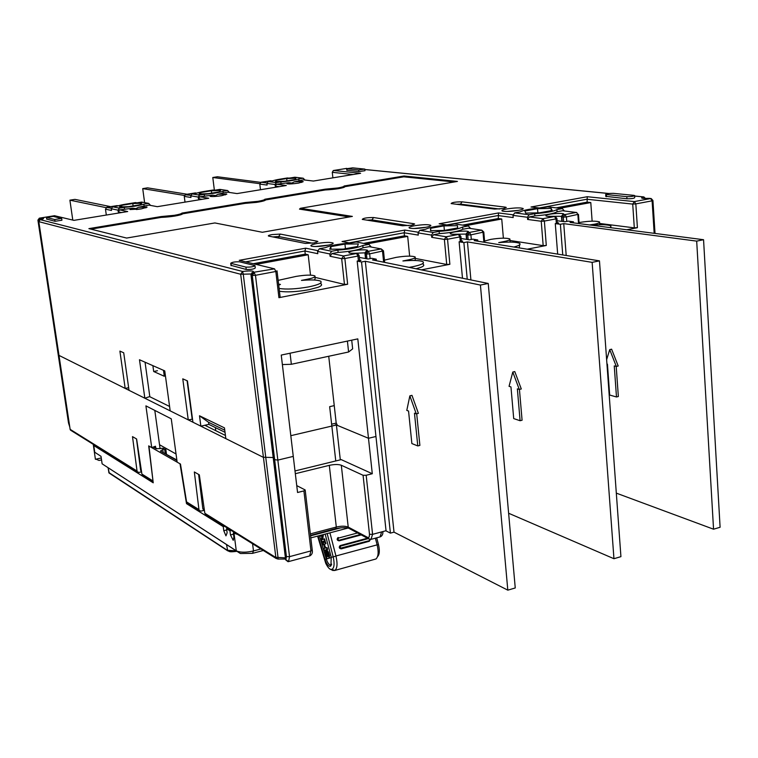 <?xml version="1.0" encoding="UTF-8"?>
<svg xmlns="http://www.w3.org/2000/svg" width="758" height="758" viewBox="0 0 758 758"><rect width="100%" height="100%" fill="white"/><g stroke="black" fill="none" stroke-linecap="round" stroke-linejoin="round"><path stroke-width="1.14" d="M57.959 352.688L58.603 353.152L38.535 220.313L37.976 220.161L69.584 426.28L68.571 423.011L57.921 352.735M225.031 432.316L208.82 424.366L200.861 426.167L192.92 422.206L187.444 380.895L182.773 378.839L188.249 419.875L170.18 410.864L164.751 370.889L139.481 359.747L144.844 398.225L129.021 390.332L123.715 352.783L119.897 351.106L125.184 388.418L58.991 355.398L70.134 429.341L137.046 471.031L137.435 471.912L139.065 472.414L141.566 471.827M125.184 388.418L128.642 387.689M144.844 398.225L149.809 396.557M188.249 419.875L192.523 419.174M200.861 426.167L199.496 415.772L224.463 427.872L225.837 438.626L263.216 457.273L273.202 457.51L263.216 457.273L58.991 355.398L38.81 221.554M296.738 485.603L305.18 489.971L303.911 490.9L297.562 492.501L293.27 456.392L277.845 460.106L273.439 459.481L277.845 460.106L293.27 456.392L281.246 355.076L357.804 338.883L368.483 438.285L375.959 436.485L368.483 438.285L336.41 424.992L290.816 435.689M331.625 424.177L336.287 423.087M328.726 356.26L336.173 422.841L337.405 425.399L368.483 438.285L372.292 473.731L366.18 475.266L363.073 475.285L341.308 465.251C338.39 464.237 334.382 464.275 329.304 465.355L295.326 473.703M106.309 215.045L105.485 209.189L111.521 210.459L111.284 208.753L118.002 210.146L118.248 211.861L119.641 209.881L132.821 208.213L130.025 209.578L141.367 208.867L147.08 207.18L138.524 207.275L148.9 205.096L157.285 206.678L208.725 198.236L199.79 196.786L212.6 195.166L210.184 196.398C212.316 196.748 216.134 196.512 221.62 195.697L226.822 194.152L218.067 194.275L223.193 192.958L227.798 192.21L237.036 193.584L286.287 185.502L276.556 184.241L289.025 182.669L286.941 183.787C289.139 184.128 292.986 183.9 298.481 183.095L303.209 181.683L302.414 181.427L294.265 181.816L303.408 179.854L313.414 181.048L360.619 173.298L333.529 170.503L332.279 172.322L353.143 174.529M106.594 207.465L111.644 208.232M185.009 202.13L184.27 196.379L190.969 197.487L190.751 195.82L198.217 197.042L199.572 195.1L192.096 193.906L190.751 195.82M185.274 194.759L191.073 195.365M260.468 189.737L259.805 184.109L267.11 185.066L266.911 183.436L275.05 184.488L276.367 182.593L268.218 181.55L266.911 183.436M260.619 182.915L261.093 182.242L267.195 183.029M332.885 177.855L332.279 172.322L333.255 170.616L346.378 168.418M332.999 171.28L333.255 170.616M626.743 229.769L637.402 227.684L635.829 203.893L632.722 204.091L586.9 199.24L539.27 207.986M578.534 223.525L577.89 214.77L576.781 212.534L562.512 210.752L557.064 211.766C553.785 213.642 546.385 215.016 534.854 215.888L529.311 216.921L527.625 219.46L527.445 217.262L513.014 215.386L513.194 217.555L498.025 215.556L446.869 224.946M579.131 223.601L578.439 214.277L566.415 216.93L566.757 221.421M563.63 221.592L563.289 217.12L561.498 216.854L562.824 214.542L564.975 214.561L566.415 216.93L563.289 217.12L564.975 214.561L576.44 212.411M527.236 249.192L546.3 245.469L544.367 221.071L541.231 221.26L527.625 219.46M483.888 242.19L483.045 232.583L481.88 230.214L468.605 228.186L462.835 229.257C458.865 231.294 451.029 232.753 439.337 233.625L433.472 234.715L431.709 237.33L431.491 235.075L418.065 232.886L418.283 235.113L404.175 232.772L349.144 242.873M484.694 242.314L483.794 232.033L470.898 234.866L471.315 239.481M468.16 239.642L467.743 235.046L466.113 234.753L467.506 232.336L469.505 232.403L470.898 234.866L467.743 235.046L469.505 232.403L481.643 230.138M421.391 269.857L449.873 264.305L447.542 239.244L444.377 239.433L431.709 237.33M383.633 262.173L382.534 251.457L381.331 248.965L369.165 246.653L363.054 247.781C358.307 250.007 349.997 251.552 338.144 252.414L331.919 253.57L330.081 256.27L329.825 253.958L317.545 251.41L317.801 253.693L304.906 250.993L245.639 261.87M384.676 262.391L383.491 250.851L369.648 253.873L370.141 258.611M365.072 253.532L366.465 251.201L368.312 251.324L369.648 253.873L366.465 254.044L368.312 251.324L381.189 248.918M278.925 297.686L280.109 296.975L277.021 270.833L275.827 271.487L278.925 297.686L347.647 284.259L344.862 258.525L341.678 258.696L330.081 256.27M251.665 273.06L253.087 272.378L251.154 275.182L285.785 559.925L286.429 556.618L289.528 556.656L255.474 275.306L252.272 275.476L254.205 272.662L255.474 275.306L275.827 271.487L274.548 268.853L239.244 260.326L305.72 248.169L304.906 250.993L305.266 254.129L253.295 263.718M225.429 435.452L204.849 425.266L208.82 424.366L208.554 422.291L224.756 430.193M199.496 415.772L208.554 422.291M192.172 419.003L187.093 380.743M54.548 215.727L73.924 220.36L127.704 211.539L119.641 209.881M274.548 268.853L253.087 272.378C254.593 270.833 251.097 270.53 242.598 271.459L243.271 274.188L240.684 274.254L242.598 271.459L40.25 219.659C44.788 218.598 44.684 218.152 39.947 218.323L39.35 220.047M318.028 250.709L305.72 248.169M418.473 232.28L404.819 230.062L342.048 241.537L350.243 243.081M513.374 214.855L498.518 212.941L439.147 223.79L447.608 225.05M599.521 223.449L634.304 227.864L632.722 204.091L634.351 201.59L587.251 196.72L531.017 207L539.601 208.024M645.039 198.473L643.305 196.919C639.799 198.16 641.723 198.643 649.094 198.388L649.17 198.378M605.803 196.331L626.961 198.786C631.405 198.814 634.001 198.435 634.73 197.658L634.598 195.763M462.048 201.836C455.501 201.865 451.863 202.443 451.143 203.58L494.604 209.085L503.359 208.526L506.287 207.446L505.321 207.133L462.048 201.836L460.504 204.139L456.458 204.281M518.349 210.392C521.769 209.729 523.39 209.123 523.21 208.564C520.737 207.559 515.26 207.692 506.78 208.952C502.421 209.805 500.981 210.525 502.459 211.112C506.031 211.738 511.328 211.491 518.349 210.392M373.571 217.537C366.919 217.537 363.148 218.162 362.267 219.403L402.545 225.78L411.367 225.24L414.664 224.027L413.859 223.724L373.571 217.537L371.97 219.905L366.967 220.161M425.333 227.419C429.161 226.68 430.989 225.998 430.819 225.363C428.497 224.33 423.078 224.453 414.55 225.742C409.708 226.689 408.069 227.495 409.633 228.158C413.082 228.783 418.321 228.537 425.333 227.419M230.972 265.328L246.227 269.478C250.964 269.621 253.987 269.109 255.275 267.962L255.02 265.887M326.963 245.421C331.246 244.597 333.321 243.83 333.188 243.11C331.019 242.048 325.646 242.172 317.09 243.479C311.69 244.55 309.814 245.45 311.453 246.179C314.788 246.814 319.952 246.558 326.963 245.421M280.346 234.089L271.98 234.592C268.872 235.188 267.745 235.681 268.597 236.079L305.284 243.422L314.172 242.901L317.896 241.537L317.242 241.252L280.346 234.089L278.679 236.524L272.757 236.922M46.731 219.09L55.012 221.289L61.929 220.227L61.682 218.579M346.794 170.218L358.894 171.583L364.977 170.711L364.816 169.186M344.085 186.004C344.179 186.572 342.085 187.226 337.784 187.975L325.182 189.168L264.836 199.24C264.694 199.856 262.363 200.557 257.862 201.344L245.061 202.547L181.911 213.093C181.503 213.765 178.935 214.514 174.207 215.329L161.208 216.551L88.885 228.632L126.624 238.059L214.884 222.947L262.334 232.27L352.366 216.409L300.414 208.298L457.444 181.418L404.014 175.998L344.085 186.004L344.881 186.676C344.805 187.264 342.569 187.946 338.182 188.714L325.163 189.974L265.632 199.932L264.836 199.24M132.821 208.213L135.9 208.621L138.524 207.275M140.363 209.018L136.734 209.473M118.002 210.146L119.404 208.156L112.667 206.792L117.49 206.005C122.123 204.584 128.595 203.542 136.885 202.86L141.651 202.083L148.663 203.39L143.859 204.177L144.086 205.882M143.859 204.177C139.273 205.598 132.754 206.669 124.284 207.36L119.404 208.156M124.52 209.075L124.284 207.36M121.517 212.553L118.248 211.861M135.464 202.604L136.961 202.85M118.002 205.835L116.741 206.129M150.586 205.418L148.663 203.39M202.064 199.326L198.435 198.729L198.217 197.042M199.79 196.786L198.435 198.729M212.998 190.04L214.4 190.201M196.54 193.176L195.27 193.385M192.096 193.906L196.72 193.148C200.879 191.821 207.076 190.817 215.3 190.135L219.867 189.396L227.589 190.533L229.409 192.447M279.2 186.667L275.249 186.146L275.05 184.488M276.556 184.241L275.249 186.146M287.358 177.988L288.618 178.092M271.705 180.991L270.559 181.171M268.218 181.55L272.653 180.83C276.376 179.589 282.317 178.632 290.466 177.941L294.843 177.23L303.219 178.215L304.934 180.034M303.219 178.215L298.804 178.935L298.993 180.575M298.804 178.935C295.137 180.186 289.149 181.162 280.839 181.863L276.367 182.593M295.004 179.551L295.952 178.215L286.695 178.556L276.443 180.214L275.362 181.569L284.667 181.238L295.004 179.551M281.029 183.512L280.839 181.863M289.025 182.669L291.868 183.085L294.265 181.816M286.96 180.859L286.695 178.556M276.594 181.522L276.443 180.214M227.589 190.533L222.985 191.281L223.193 192.958M222.985 191.281C218.882 192.617 212.638 193.641 204.243 194.342L199.572 195.1M219.024 191.926L220.521 190.476L211.368 190.779L200.681 192.513L199.041 193.972L208.232 193.688L219.024 191.926M204.452 196.019L204.243 194.342M212.6 195.166L215.556 195.583L218.067 194.275M219.526 196.009L217.432 196.256M211.662 193.129L211.368 190.779M200.861 193.915L200.681 192.513M121.631 205.333L119.394 206.915L128.453 206.678L139.718 204.849L141.812 203.277L132.783 203.523L121.631 205.333L121.839 206.858M112.667 206.792L111.284 208.753M133.114 205.92L132.783 203.523M634.626 196.066L643.902 196.938M649.89 198.473L651.169 198.549L652.922 200.463L652.107 200.842L650.629 198.549L634.351 201.59L635.829 203.893L652.107 200.842L654.182 233.322M634.304 227.864L637.402 227.684M559.792 208.279L590.785 202.557L587.109 202.159L587.251 196.72M590.785 202.557L592.131 221.165M587.109 202.159L556.192 207.853M527.445 217.262L529.131 214.722L514.682 212.884L520.168 211.88C523.607 210.042 530.941 208.696 542.169 207.834L547.57 206.849L562.341 208.583L564.378 210.98M509.878 240.466L543.173 245.639L541.231 221.26L542.936 218.683L529.311 216.921M555.216 216.523L556.922 218.456L555.993 218.882L554.553 216.504L555.226 216.532M562.18 221.402L561.839 216.94L563.526 214.381C565.923 212.742 550.621 213.368 546.651 215.064L545.95 215.424C545.372 216.276 547.759 216.57 553.103 216.324L554.553 216.504L542.936 218.683L544.367 221.071L555.993 218.882L556.334 223.402M543.173 245.639L546.3 245.469M466.018 225.609L501.739 219.005L498.281 218.541L498.518 212.941M501.739 219.005L503.378 238.154M498.281 218.541L462.645 225.107M431.491 235.075L433.254 232.46L419.799 230.309L425.608 229.238C429.729 227.248 437.489 225.818 448.869 224.974L454.573 223.923L468.406 225.96L470.595 228.49M415.176 258.402L446.718 264.466L444.377 239.433L446.159 236.771L433.472 234.715M460.277 241.575L459.85 236.932L447.542 239.244L446.159 236.771L458.467 234.468L459.301 234.525L460.921 236.458L459.85 236.932L458.467 234.468L457.273 234.241M446.718 264.466L449.873 264.305M366.73 243.953L407.69 236.382L404.478 235.833L404.175 232.772L404.819 230.062M407.69 236.382L409.642 256.109M404.478 235.833L363.622 243.375M329.825 253.958L331.663 251.249L319.355 248.747L325.514 247.62C330.403 245.45 338.618 243.943 350.149 243.1L356.194 241.992L368.928 244.36L371.297 247.051M314.996 277.343L344.464 284.421L341.678 258.696L343.535 255.958L331.919 253.57M358.439 260.837L357.928 256.071L344.862 258.525L343.535 255.958L356.601 253.513L357.672 253.627L359.15 255.531L357.928 256.071L356.601 253.513L355.568 253.238M344.464 284.421L347.647 284.259M256.081 264.39L308.203 254.764L305.266 254.129M308.203 254.764L310.505 275.126M319.355 248.747L317.545 251.41M338.144 252.414L337.888 250.102L331.663 251.249M337.888 250.102C349.751 249.23 358.06 247.695 362.817 245.488L368.928 244.36M344.947 244.057L330.772 246.653L329.768 249.202L343.213 249.117L357.549 246.464L358.288 243.943L344.947 244.057L345.449 248.7M419.799 230.309L418.065 232.886M439.337 233.625L439.119 231.37L433.254 232.46M439.119 231.37C450.821 230.498 458.656 229.049 462.636 227.021L468.406 225.96M430.79 230.621L430.572 228.329L430.535 230.631L444.141 230.441L457.671 227.94L457.453 225.666L443.961 225.875L444.377 230.404M430.572 228.329L443.961 225.875M514.682 212.884L513.014 215.386M534.854 215.888L534.674 213.699L529.131 214.722M534.674 213.699C546.215 212.818 553.615 211.444 556.893 209.587L562.341 208.583M537.526 208.687L524.868 211.018L525.692 213.093L539.421 212.818L552.203 210.459L551.132 208.403L537.526 208.687L537.858 212.846M556.893 209.587L557.064 211.766M551.303 210.62L551.132 208.403M462.636 227.021L462.835 229.257M457.661 227.94L457.453 225.666M362.817 245.488L363.054 247.781M330.772 246.653L331.047 249.192M633.821 195.356L634.588 195.517C633.859 196.294 631.262 196.673 626.809 196.654L605.68 194.465C606.419 193.707 608.968 193.337 613.307 193.347L633.821 195.356M460.561 204.793L460.504 204.139L499.531 209.018M518.491 210.364L506.78 211.473M372.074 220.966L371.97 219.905L408.581 225.647M426.328 227.22L413.745 228.509M239.604 261.813L254.991 265.594C253.693 266.74 250.68 267.242 245.933 267.11L230.716 263.291C232.024 262.183 234.98 261.69 239.604 261.813M328.858 245.042L315.432 246.54M278.868 238.145L278.679 236.524L312.372 243.185M61.55 218.427L53.306 216.418L46.484 217.461L54.747 219.536L61.55 218.427M358.724 169.953L346.633 168.712L352.631 167.859L364.806 169.091L358.724 169.953L358.894 171.583M325.182 189.168L325.163 189.974C335.851 189.377 342.426 188.278 344.881 186.676L403.815 176.822L344.881 186.676M403.815 176.822L454.184 181.967L403.815 176.822L404.014 175.998M300.414 208.298L299.495 209.123L349.267 216.959L299.495 209.123M161.208 216.551L161.122 217.404L90.932 229.143L161.122 217.404C171.772 216.873 178.973 215.67 182.706 213.794L181.911 213.093M245.061 202.547L245.005 203.381L182.706 213.794C182.119 214.505 179.409 215.272 174.567 216.115L161.122 217.404M258.232 202.102L245.005 203.381L256.545 202.367C262.145 201.495 265.167 200.681 265.632 199.932C265.309 200.576 262.846 201.296 258.232 202.102M182.706 213.794L245.005 203.381M265.632 199.932L325.163 189.974M278.717 285.169L280.451 284.43L278.631 284.496M278.148 280.365L296.189 276.386C305.284 274.898 311.5 274.728 314.835 275.874C315.849 276.869 313.433 277.978 307.596 279.181L301.466 280.403C311.5 279.579 317.915 279.863 320.729 281.246C322.491 282.961 318.464 284.847 308.648 286.903C296.037 289.092 286.192 289.603 279.096 288.428M279.522 284.193L279.598 284.771M314.428 280.015L315.139 278.584L314.93 276.746M279.427 291.224C286.524 292.408 296.369 291.906 308.97 289.708L318.152 287.263C321.326 285.993 322.292 284.913 321.041 284.013L320.899 282.781M384.439 260.136L396.169 257.369C405.246 255.91 411.528 255.74 415.033 256.867C416.019 257.758 413.906 258.743 408.685 259.805L402.915 260.97C413.318 260.108 420.017 260.373 423.002 261.756C424.717 263.282 421.192 264.959 412.437 266.778L409.131 267.366M415.213 260.496L415.109 257.711M416.085 268.777L421.135 267.233C423.694 266.162 424.404 265.234 423.258 264.457L423.144 263.234M484.589 241.072L490.682 239.395C499.73 237.955 506.088 237.794 509.746 238.893C510.693 239.689 508.826 240.561 504.155 241.518L498.726 242.607C509.48 241.717 516.435 241.963 519.581 243.346C521.059 244.417 519.145 245.639 513.848 247.032M510.2 242.077L509.812 239.689M519.192 247.894L519.704 244.749M579.065 222.596L580.145 222.369C589.184 220.966 595.599 220.796 599.407 221.867C600.308 222.577 598.668 223.354 594.471 224.207L589.516 224.946M590.814 225.107C601.217 224.349 607.925 224.614 610.939 225.912L610.398 227.646M599.862 224.681L599.464 222.625M145.053 362.201L149.828 396.737L169.584 406.468M163.491 370.33L164.297 376.281L153.684 371.505L152.879 365.65M157.446 370.719L153.684 371.505M290.058 353.209L291.356 364.285L348.595 351.996L352.65 348.86L351.712 340.171M347.41 341.081L348.595 351.996M282.374 364.57L291.356 364.285M335.766 460.959L329.654 406.667L334.24 405.615M204.328 510.295L201.126 511.091L199.392 510.608L198.956 509.603L194.342 471.978L199.326 474.83L204.84 513.28L275.533 557.32L285.406 557.85M285.605 559.489L288.561 561.602L309.596 555.936L310.969 550.895L312.22 549.872L305.209 490.255M303.911 490.9L310.969 550.895L289.528 556.656L288.561 561.602L285.823 560.029M206.185 514.824L204.84 513.28M204.101 510.153L202.812 508.646L198.634 474.432M187.908 503.416L186.563 501.891L180.47 464.048L177.145 462.153L171.261 418.804L145.906 405.871L151.723 447.618L148.682 445.884L153.078 481.7M143.148 475.484L141.898 474.063L136.611 438.986L132.498 436.636L137.046 471.031M371.354 539.26L380.042 536.92L381.634 531.908L386.04 530.723M372.292 473.731L341.233 459.623L295.004 470.945M340.314 459.841L336.41 424.992M71.233 430.591L70.077 429.293L70.503 430.146L137.435 471.912M141.509 471.476L140.609 470.197L136.487 438.92M151.723 447.618L155.485 446.235L155.722 447.978M160.08 448.708L154.803 410.41M165.661 448.177L166.476 454.089M159.54 444.747L176.036 453.985M215.367 427.578L215.765 430.667M101.544 459.888L99.052 460.466L95.337 458.865M347.865 528.089L310.808 537.905M263.329 550.488L252.499 553.359L240.438 553.511L237.008 551.161C241.148 552.601 246.644 552.535 253.485 550.933L252.499 553.359M239.898 553.226L102.122 463.83L240.438 553.511M101.259 457.955L95.404 459.301L93.395 445.287L153.22 482.808L148.947 446.036L180.025 463.801L186.506 503.634L187.766 503.331M94.399 452.033L101.022 456.344L102.122 463.83M237.709 534.494L233.341 532.94L233.881 537.09L233.322 540.246M186.506 503.634L223.24 526.62L223.771 530.714L225.969 535.859L227.116 532.817L226.576 528.705L229.949 530.818L230.479 534.94L233.17 540.283M223.24 526.62L224.558 526.289M163.131 452.185L162.762 449.475L160.44 451.114L176.851 459.983M153.287 447.04L156.3 448.755L163.216 448.262L164.609 449.049L162.762 449.475M93.395 445.287L93.367 444.415M165.197 453.36L164.609 449.049M341.053 527.786L310.562 535.849M260.904 548.972L253.485 550.933L252.575 543.78M234.032 533.367L236.269 550.763L237.008 551.161M233.341 532.94L234.667 532.599M229.949 530.818L231.266 530.477M226.576 528.705L227.893 528.373M377.531 556.666C379.54 554.591 379.862 550.573 378.488 544.642L376.707 537.82M378.479 544.604L377.133 544.86C378.763 551.919 378.394 556.609 376.025 558.949L334.685 570.49M329.929 532.836L335.946 555.984L377.133 544.86L375.381 538.171M357.558 532.95L338.513 538.066L338.011 539.345L339.214 540.805C337.092 540.369 336.713 539.279 338.068 537.555L337.964 537.583C336.609 539.317 336.988 540.407 339.11 540.833L339.11 540.833M367.412 538.208L340.086 545.599C338.693 547.323 339.063 548.413 341.195 548.858M335.946 555.984L335.946 556.04C337.727 563.905 337.282 568.727 334.61 570.518L332.099 570.082M327.162 533.575L333.217 556.903L331.237 557.253L325.154 534.106M335.946 556.04L333.226 556.931C334.676 563.763 334.269 567.894 331.995 569.343L330.706 569.4C329.237 569.002 327.579 566.956 325.732 563.27L317.602 536.105M324.595 559.66L326.272 558.883L319.45 535.612M318.142 535.963L324.964 559.309M330.27 566.292C328.337 566.425 326.584 564.16 325.021 559.489L326.376 559.233C327.702 563.175 329.19 565.051 330.839 564.871L330.27 566.292L330.895 565.885L331.237 557.253M327.56 558.703L326.158 557.111L325.059 553.283L325.447 550.914L326.527 556.211L326.925 556.77L328.252 556.325L327.551 553.037L326.253 550.981L326.67 550.488L327.977 552.298L329.029 555.936L329.559 555.785L329.143 558.191L327.56 558.703L331.303 557.518M326.272 558.883L327.513 558.722M330.839 564.871L331.691 564.132M327.295 556.647L326.044 551.085L325.447 550.914M329.559 555.785L328.508 552.156L327.143 550.355M320.748 536.039L321.932 535.603M323.391 534.57L322.719 539.478M325.116 540.445L321.904 541.932L325.068 540.814L324.538 538.843L322.321 539.62L322.87 538.265M325.769 547.939L324.272 544.244L325.4 548.072L326.433 547.683L327.086 549.199L324.377 550.554L327.589 549.455L327.248 547.807L326.546 547.693M324.661 544.14L325.931 543.685L325.428 543.827L324.86 541.913L325.362 541.771L323.211 542.747L324.803 548.29L323.846 548.631L324.377 550.554M325.931 543.685L325.362 541.771M323.192 542.643L322.141 543.183L322.7 544.812L323.249 542.88M322.7 544.812L323.704 544.462M329.029 555.936L328.735 558.305M319.923 535.489L320.283 536.19L321.932 535.565L321.42 539.232L321.904 541.932M322.88 534.712L322.491 538.379M324.026 538.985L324.595 540.587M324.566 540.956L325.068 540.814M325.059 542.188L325.58 542.046M324.272 544.244L325.428 543.827M331.995 569.343L334.61 570.518M339.214 540.805L361.225 534.911M339.29 540.17L360.457 534.504M367.422 538.208L340.19 545.57C338.798 547.295 339.167 548.385 341.308 548.839L369.317 541.259L370.425 539.421M368.208 538.635L340.816 546.016L340.067 547.124L340.721 548.138L369.402 540.634L370.122 539.412M357.179 261.074L386.059 530.894L390.408 533.12L394.018 532.144L507.813 590.16L515.25 587.952L488.247 283.464L480.411 285.065L365.337 261.264L361.538 261.984L357.179 261.074L360.95 260.364L359.633 260.089M359.349 257.426L368.066 259.009L371.818 258.298L376.243 259.189L372.472 259.909L488.247 283.464M390.408 533.12L361.538 261.984M394.018 532.144L365.337 261.264M507.813 590.16L480.411 285.065M409.851 395.856L416.265 413.859L418.388 413.347L411.973 395.363L409.851 395.856L406.79 410.4L408.553 411.035L411.869 443.563L417.781 445.931L419.885 445.41L416.692 413.754M376.394 260.705L376.243 259.189M417.781 445.931L414.474 413.205L416.265 413.859M508.627 513.251L613.952 558.722L620.925 556.647L599.464 260.866L592.14 262.363L467.449 241.897L463.877 242.579L459.121 241.793L462.683 241.12L461.319 240.892M461.101 238.505L469.382 239.841L472.916 239.168L477.72 239.945L474.176 240.618L599.464 260.866M462.484 278.224L459.121 241.793M467.231 279.19L463.877 242.579M470.908 279.939L467.449 241.897M613.952 558.722L592.14 262.363M512.787 372.045L519.296 389.441L521.296 388.968L514.777 371.581L512.787 372.045L509.054 386.334L510.958 386.912L513.706 418.587L520.092 420.718L522.082 420.235L519.438 389.404M477.834 241.205L477.72 239.945M520.092 420.718L517.363 388.854L519.296 389.441M616.32 493.136L713.553 529.207L720.1 527.265L703.557 239.718L696.687 241.12L563.744 223.638L560.37 224.283L555.282 223.61L558.637 222.966L557.253 222.786M557.102 220.749L564.966 221.762L568.301 221.128L573.436 221.791L570.092 222.426L703.557 239.718M557.67 254.11L555.282 223.61M562.749 254.934L560.37 224.283M566.198 255.493L563.744 223.638M713.553 529.207L696.687 241.12M606.95 364.058L607.442 364.181L609.678 395.041L616.481 396.974L618.348 396.51L616.207 366.417M618.206 366L611.611 349.192L609.726 349.627L616.32 366.446L618.206 366M573.522 222.871L573.436 221.791M606.637 359.68L609.726 349.627M616.481 396.974L614.255 365.924L616.32 366.446M72.787 220.085L69.897 200.169L106.433 207.72M69.897 200.169L74.947 199.373L110.592 206.631M144.607 202.632L142.722 188.619L184.8 195.517M142.722 188.619L147.573 187.851L187.065 194.228M214.372 190.201L212.79 177.495L260.032 183.711M212.79 177.495L217.461 176.766L260.809 182.375M117.689 205.74L106.859 207.247L105.485 209.189L106.717 207.285M118.115 205.797L116.685 205.655M196.076 193.025L185.596 194.484L184.27 196.379L185.416 194.541M196.673 193.157L194.996 192.958M271.222 180.84L261.093 182.242L259.805 184.109L260.856 182.327M271.535 180.878L270.085 180.783M553.359 216.295L561.451 216.314L562.824 214.542L561.498 216.854L561.839 221.355M482.562 230.953L483.794 232.033L482.439 230.745M458.779 234.44L457.112 234.26C451.759 234.487 449.532 234.137 450.432 233.208L451.275 232.81C455.861 230.972 471.163 230.404 468.141 232.194L466.388 234.828L466.805 239.424M466.132 234.07L456.97 234.241M381.909 249.524L383.491 250.851L381.814 249.391M366.967 258.781L366.465 254.044L364.996 253.579M356.933 253.485L355.36 253.267C349.997 253.475 347.95 253.068 349.23 252.044L350.215 251.618C355.483 249.619 370.766 249.126 367.061 251.078L365.223 253.797L365.716 258.535M365.062 252.84L355.114 253.248M286.429 556.618L252.272 275.476L251.012 275.135L285.643 559.792L288.021 561.706M252.537 272.473L250.993 274.983M278.006 559.063L275.978 558.381L278.006 559.063L278.034 557.471L243.271 274.188L251.106 273.989M205.276 514.256L275.978 558.381L240.684 274.254L38.829 221.658L40.146 219.668L38.772 221.639L70.106 429.132M39.084 220.332L38.535 220.313L39.947 218.323L39.378 218.181L37.957 220.057M39.264 218.2L54.661 215.708M608.769 193.527L364.854 169.536M145.924 207.872L146.569 206.943M136.298 209.511L135.9 208.621M135.587 202.585L127.998 203.817M213.14 190.021L206.583 191.082M287.509 177.959L281.919 178.869M301.731 182.422L302.414 181.427M292.247 183.824L291.868 183.085M225.496 194.872L226.168 193.915M215.954 196.398L215.556 195.583M554.847 216.475L553.217 216.305M39.994 219.725L42.543 219.109M626.961 198.786L626.809 196.654M606.391 194.617L606.533 196.72M504.563 208.279L505.321 207.133M413.091 224.87L413.859 223.724M246.227 269.478L245.933 267.11M230.982 263.386L231.275 265.707M316.474 242.38L317.242 241.252M46.589 217.508L46.854 219.233M55.012 221.289L54.747 219.536M346.937 168.778L347.107 170.389M369.08 539.137L367.848 537.526L369.212 537.052L369.497 534.324L372.576 534.343L381.634 531.908M366.18 475.266L372.576 534.343L371.013 539.355L368.426 538.749L349.571 528.696M369.497 534.324L363.073 475.285M341.308 465.251L348.225 527.085L367.848 537.526M348.225 527.085L348.737 528.288C345.724 527.379 341.422 527.502 335.832 528.667L336.306 527.037C341.337 525.9 345.307 525.919 348.225 527.085M335.557 528.601L310.515 535.366M310.335 533.888L336.306 527.037L329.304 465.355M202.812 508.646L204.309 509.575M186.563 501.891L198.956 509.603M141.898 474.063L152.671 480.771M140.609 470.197L141.395 470.68M93.765 445.6L94.769 452.355M176.927 460.494L160.44 451.114M228.158 550.876L236.884 551.274M108.129 467.819L109.266 473.134M227.722 550.858L226.528 544.566M108.811 472.518L227.267 550.27L236.231 550.848M108.1 467.8L108.972 472.945L227.428 550.649C229.901 551.322 228.035 552.402 236.941 551.312M230.479 534.94L233.502 534.163M223.771 530.714L226.737 529.956M328.508 552.156L327.977 552.298M320.501 536.105L320.975 535.972M324.737 539.128L324.216 539.27M327.248 547.807L326.726 547.958M327.086 549.199L327.608 549.057M327.589 549.455L327.077 549.597M325.419 543.439L325.94 543.287M338.229 537.479L338.722 537.981M340.323 545.504L340.816 546.016M341.384 548.205L341.308 548.839M369.317 541.259L369.402 540.634M117.215 205.617L106.802 207.237M195.479 192.92L185.53 194.484M270.54 180.745L261.017 182.242M346.804 168.38L333.454 170.503M655.026 233.426L652.932 200.586M561.849 221.355L561.498 216.854M557.291 223.222L556.931 218.598M466.198 233.786L467.506 232.336L466.113 234.753L466.53 239.386M461.366 241.366L460.93 236.6M365.403 252.054L366.502 251.021L365.015 253.731L365.508 258.487M359.69 260.6L359.169 255.683M69.689 426.707L68.514 422.964L37.919 220.142L39.331 218.181L54.604 215.698M135.53 202.585L127.278 203.921M213.074 190.012L205.892 191.177M287.443 177.959L281.246 178.964M643.561 196.9L634.617 196.019M608.987 193.498L364.844 169.498M645.522 198.482L643.845 196.928M643.305 198.416L649.416 198.369M650.885 198.52L649.644 198.397M553.492 216.305L547.731 216.343M457.567 234.231L452.156 234.26M355.909 253.248L350.85 253.267M252.537 272.482L251.798 272.927M605.822 196.559L605.68 194.465M522.66 209.217L523.21 208.564M430.241 226.064L430.819 225.363M231.01 265.603L230.716 263.291M332.591 243.858L333.188 243.11M46.74 219.195L46.484 217.461M346.804 170.313L346.633 168.712M611.062 227.732L611.033 227.229M382.828 531.585C383.122 533.945 382.335 535.679 380.478 536.778M312.249 550.185C312.77 552.639 312.012 554.515 309.984 555.813M285.548 559.025L278.034 559.053M204.423 510.352L203.229 509.613M153.031 481.652L142.305 474.953M199.345 510.551L186.999 502.848M141.5 471.391L141.007 471.088M153.77 446.869L157.077 448.745M335.491 424.584L335.557 425.191M325.732 563.27L317.867 536.039M330.895 565.885L331.417 564.502M326.925 547.541L326.433 547.683M333.065 570.566L330.706 569.4"/></g></svg>
